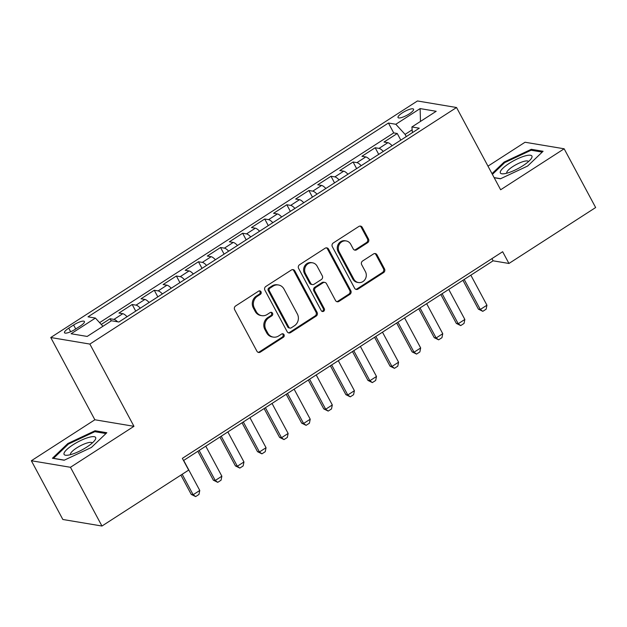 <?xml version="1.0" encoding="UTF-8"?>
<svg xmlns="http://www.w3.org/2000/svg" width="627" height="627" viewBox="0 0 627 627"><rect width="100%" height="100%" fill="white"/><g stroke="black" fill="none" stroke-linecap="round" stroke-linejoin="round"><path stroke-width="0.94" d="M261.012 291.759A1.889 1.74 99.5 0 0 258.622 291.124L235.587 305.992A2.704 2.492 99.5 0 0 234.655 309.691L256.921 351.214A2.704 2.492 99.5 0 0 260.323 352.123L283.365 337.255A1.889 1.74 99.5 0 0 282.808 333.776A1.889 1.74 99.5 0 0 281.633 334.026L278.647 335.954A8.653 7.971 99.5 0 1 273.262 337.099A8.653 7.971 99.5 0 1 267.753 333.047L265.895 329.59A8.653 7.971 99.5 0 1 268.881 317.732L271.859 315.804A1.889 1.74 99.5 0 0 271.303 312.324A1.889 1.74 99.5 0 0 270.127 312.575L267.149 314.503A8.653 7.971 99.5 0 1 261.757 315.655A8.653 7.971 99.5 0 1 256.247 311.595L254.397 308.139A8.653 7.971 99.5 0 1 257.376 296.281L260.354 294.353A1.889 1.74 99.5 0 0 261.012 291.759M261.757 315.655L260.707 315.475A8.653 7.971 99.5 0 1 255.197 311.423L253.339 307.959A8.653 7.971 99.5 0 1 256.318 296.101L259.304 294.181A1.889 1.74 99.5 0 0 259.257 290.881M258.12 352.327A2.704 2.492 99.5 0 0 259.264 351.943L282.307 337.083A1.889 1.74 99.5 0 0 282.268 333.776M273.262 337.099L272.204 336.926A8.653 7.971 99.5 0 1 266.694 332.874L264.837 329.41A8.653 7.971 99.5 0 1 267.823 317.552L270.801 315.632A1.889 1.74 99.5 0 0 270.762 312.324M402.409 112.813A8.809 2.202 -28.2 0 0 398.027 117.539A8.809 2.202 -28.2 0 0 409.172 113.942A8.809 2.202 -28.2 0 0 413.561 109.208A8.809 2.202 -28.2 0 0 402.409 112.813M367.571 242.727A2.704 2.492 99.5 0 0 368.504 239.028L362.257 227.374A2.704 2.492 99.5 0 0 358.848 226.465L333.266 242.97A2.704 2.492 99.5 0 0 332.334 246.677L354.6 288.201A2.704 2.492 99.5 0 0 358.001 289.102L383.583 272.596A2.704 2.492 99.5 0 0 384.516 268.897L376.976 254.821A2.704 2.492 99.5 0 0 373.567 253.919L362.618 260.981A2.704 2.492 99.5 0 0 361.685 264.688L365.431 271.663A7.234 6.662 99.5 0 1 365.079 279.415A7.234 6.662 99.5 0 1 358.432 282.534A7.234 6.662 99.5 0 1 353.832 279.148L339.176 251.811A7.234 6.662 99.5 0 1 339.52 244.06A7.234 6.662 99.5 0 1 346.167 240.94A7.234 6.662 99.5 0 1 350.775 244.334L353.213 248.888A2.704 2.492 99.5 0 0 356.622 249.797L367.571 242.727L366.513 242.555A2.704 2.492 99.5 0 0 367.446 238.848L361.199 227.201A2.704 2.492 99.5 0 0 359.992 226.081M500.644 189.762L564.151 148.787L595.65 207.537L508.952 263.465L502.65 251.717L182.355 458.353L188.656 470.101L101.958 526.029L70.459 467.287L133.959 426.313L89.865 344.074L456.542 107.515L500.644 189.762M294.823 270.88A2.704 2.492 99.5 0 0 291.422 269.971L265.832 286.476A2.704 2.492 99.5 0 0 264.9 290.183L287.166 331.699A2.704 2.492 99.5 0 0 290.567 332.608L316.157 316.102A2.704 2.492 99.5 0 0 317.09 312.395L294.823 270.88L293.765 270.699A2.704 2.492 99.5 0 0 292.566 269.586M299.549 264.727L325.139 248.221A2.704 2.492 99.5 0 1 328.54 249.131L350.799 290.646A2.704 2.492 99.5 0 1 349.874 294.353L338.925 301.415A2.704 2.492 99.5 0 1 335.516 300.505L326.487 283.67A2.704 2.492 99.5 0 0 323.085 282.761L315.82 287.448A2.704 2.492 99.5 0 0 314.887 291.155L324.284 308.68A1.889 1.74 99.5 0 1 322.458 311.525A1.889 1.74 99.5 0 1 321.251 310.639L298.617 268.427A2.704 2.492 99.5 0 1 299.549 264.727M400.81 140.119L397.259 133.496L384.006 142.047L387.862 142.69L379.029 148.387A11.02 3.284 57.2 0 1 383.285 151.42M378.724 154.367L375.173 147.745L361.92 156.295L365.776 156.938L356.935 162.644A11.02 3.284 57.2 0 1 361.199 165.677M356.63 168.616L353.079 161.993L339.826 170.544L343.682 171.195L334.849 176.892A11.02 3.284 57.2 0 1 339.113 179.925M334.544 182.872L330.993 176.25L317.74 184.793L321.596 185.443L312.763 191.141A11.02 3.284 57.2 0 1 317.019 194.174M312.458 197.121L308.899 190.498L295.646 199.049L299.51 199.692L290.669 205.39A11.02 3.284 57.2 0 1 294.933 208.423M290.364 211.37L286.813 204.747L273.56 213.298L277.416 213.94L268.583 219.646A11.02 3.284 57.2 0 1 272.839 222.679M268.278 225.618L264.727 218.995L251.466 227.546L255.33 228.197L246.489 233.895A11.02 3.284 57.2 0 1 250.753 236.928M246.184 239.875L242.633 233.244L229.38 241.795L233.236 242.445L224.403 248.143A11.02 3.284 57.2 0 1 228.667 251.176M224.098 254.123L220.547 247.5L207.294 256.051L211.15 256.694L202.317 262.392A11.02 3.284 57.2 0 1 206.573 265.425M202.004 268.372L198.453 261.749L185.2 270.3L189.056 270.942L180.223 276.648A11.02 3.284 57.2 0 1 184.487 279.681M179.918 282.62L176.367 275.998L163.114 284.548L166.97 285.199L158.137 290.897A11.02 3.284 57.2 0 1 162.393 293.93M157.832 296.877L154.273 290.246L141.02 298.797L144.884 299.447L136.043 305.145A11.02 3.284 57.2 0 1 140.307 308.178M135.738 311.125L132.187 304.503L118.934 313.053L122.79 313.696A11.02 3.284 57.2 0 1 127.054 316.729M75.303 329.246L80.162 326.111A8.535 2.132 -28.2 0 0 84.41 321.533A8.535 2.132 -28.2 0 0 73.61 325.013L68.743 328.148A8.535 2.132 -28.2 0 0 64.503 332.733A8.535 2.132 -28.2 0 0 75.303 329.246M89.865 344.074L50.756 337.522L417.441 100.971L456.542 107.515M397.259 133.496L393.717 132.9L388.426 123.033L88.015 316.839L95.414 318.077L102.93 326.275M388.426 123.033L395.825 124.271L420.121 108.596L436.188 111.285L411.892 126.96L419.291 128.198L118.871 322.004L111.473 320.765L87.177 336.44L71.11 333.752L95.414 318.077M111.253 320.906L110.101 318.751L113.957 319.394A11.02 3.284 57.2 0 1 117.594 321.792M132.187 304.503L136.043 305.145M154.273 290.246L158.137 290.897M176.367 275.998L180.223 276.648M198.453 261.749L202.317 262.392M220.547 247.5L224.403 248.143M242.633 233.244L246.489 233.895M264.727 218.995L268.583 219.646M286.813 204.747L290.669 205.39M308.899 190.498L312.763 191.141M330.993 176.25L334.849 176.892M353.079 161.993L356.935 162.644M375.173 147.745L379.029 148.387M393.717 132.9L99.599 322.646M110.101 318.751L101.26 324.457M412.158 129.82L405.089 134.382L406.28 136.592M133.959 426.313L94.857 419.769L31.35 460.743L70.459 467.287M31.35 460.743L62.849 519.485L101.958 526.029M564.151 148.787L525.042 142.243L487.986 166.147M94.857 419.769L50.756 337.522M183.523 460.531L493.096 260.816L508.952 263.465M491.929 258.637L493.096 260.816M149.14 302.48A11.02 3.284 -122.8 0 0 144.884 299.447M171.234 288.224A11.02 3.284 -122.8 0 0 166.97 285.199M193.32 273.975A11.02 3.284 -122.8 0 0 189.056 270.942M215.406 259.727A11.02 3.284 -122.8 0 0 211.15 256.694M237.5 245.478A11.02 3.284 -122.8 0 0 233.236 242.445M259.586 231.23A11.02 3.284 -122.8 0 0 255.33 228.197M281.68 216.973A11.02 3.284 -122.8 0 0 277.416 213.94M303.766 202.725A11.02 3.284 -122.8 0 0 299.51 199.692M325.852 188.476A11.02 3.284 -122.8 0 0 321.596 185.443M347.946 174.228A11.02 3.284 -122.8 0 0 343.682 171.195M370.032 159.971A11.02 3.284 -122.8 0 0 365.776 156.938M411.892 126.96L412.417 132.626M392.126 145.723A11.02 3.284 -122.8 0 0 387.862 142.69M405.089 134.382L395.825 124.271M420.121 108.596L420.474 121.426M91.393 447.459L106.825 432.724L95.045 430.749L67.841 443.516L52.417 458.251L64.189 460.226L91.393 447.459M494.194 177.731L500.456 178.781L527.66 166.014L543.084 151.272L531.312 149.304L504.108 162.072L491.999 173.632M68.241 444.261L67.841 443.516M95.617 431.815L95.045 430.749M531.876 150.362L531.312 149.304M504.5 162.808L504.108 162.072M288.373 332.819A2.704 2.492 99.5 0 0 289.517 332.428L315.099 315.922A2.704 2.492 99.5 0 0 316.032 312.222L293.765 270.699M269.955 288.169A1.889 1.74 99.5 0 0 269.296 290.763L288.843 327.208A1.889 1.74 99.5 0 0 291.226 327.843L294.369 325.813A8.653 7.971 99.5 0 0 297.347 313.955L283.992 289.047A8.653 7.971 99.5 0 0 278.482 284.987A8.653 7.971 99.5 0 0 273.098 286.139L269.955 288.169L268.897 287.989A1.889 1.74 99.5 0 0 268.246 290.583L269.296 290.763M290.042 328.093L288.992 327.913A1.889 1.74 99.5 0 1 287.785 327.028L268.246 290.583M278.482 284.987L277.424 284.815A8.653 7.971 99.5 0 0 272.04 285.959L273.098 286.139M268.897 287.989L272.04 285.959M336.723 301.626A2.704 2.492 99.5 0 0 337.867 301.234L348.816 294.173A2.704 2.492 99.5 0 0 349.748 290.466L327.482 248.95A2.704 2.492 99.5 0 0 326.283 247.837M324.762 282.401L323.712 282.228A2.704 2.492 99.5 0 0 322.027 282.581L314.762 287.268A2.704 2.492 99.5 0 0 313.829 290.975L323.234 308.508L324.284 308.68M321.941 311.353A1.889 1.74 99.5 0 0 323.234 308.508M317.121 266.193A7.234 6.662 99.5 0 0 312.512 262.807A7.234 6.662 99.5 0 0 305.866 265.926A7.234 6.662 99.5 0 0 305.521 273.678L310.686 283.31A2.704 2.492 99.5 0 0 314.088 284.219L321.353 279.532A2.704 2.492 99.5 0 0 322.286 275.825L317.121 266.193M312.512 262.807L311.454 262.627A7.234 6.662 99.5 0 0 304.816 265.754A7.234 6.662 99.5 0 0 304.463 273.505L305.521 273.678M312.403 284.58L311.345 284.399A2.704 2.492 99.5 0 1 309.628 283.13L304.463 273.505M354.42 250.001A2.704 2.492 99.5 0 0 355.564 249.617L366.513 242.555M346.167 240.94L345.109 240.76A7.234 6.662 99.5 0 0 338.47 243.887A7.234 6.662 99.5 0 0 338.118 251.639L339.176 251.811M358.432 282.534L357.382 282.362A7.234 6.662 99.5 0 1 352.774 278.968L338.118 251.639M355.799 289.313A2.704 2.492 99.5 0 0 356.943 288.929L382.533 272.424A2.704 2.492 99.5 0 0 383.458 268.717L375.918 254.648A2.704 2.492 99.5 0 0 374.711 253.527M180.897 475.109L191.251 494.413L193.147 494.734L199.778 490.463L183.68 460.43M199.778 490.463L198.963 494.452L195.655 496.592L191.251 494.413M182.183 474.278L193.147 494.734L195.655 496.592M72.998 444.809A17.901 4.475 -28.2 0 0 66.713 455.288A17.901 4.475 -28.2 0 0 86.738 447.106A17.901 4.475 -28.2 0 0 94.928 440.162A17.901 4.475 -28.2 0 0 90.453 436.972A17.901 4.475 -28.2 0 0 72.998 444.809M92.208 443.046A12.258 3.064 -28.2 0 0 92.161 442.944A12.258 3.064 -28.2 0 0 76.659 447.952A12.258 3.064 -28.2 0 0 70.561 454.528A12.258 3.064 -28.2 0 0 70.624 454.622M64.362 460.14L53.514 458.329L68.461 444.049L94.818 431.682L105.963 433.547M500.268 171.955A17.901 4.475 -28.2 0 0 502.972 173.844A17.901 4.475 -28.2 0 0 518.247 168.459A17.901 4.475 -28.2 0 0 531.187 158.709A17.901 4.475 -28.2 0 0 532.002 157.064A17.901 4.475 -28.2 0 0 517.361 158.882A17.901 4.475 -28.2 0 0 500.268 171.955M528.467 161.601A12.258 3.064 -28.2 0 0 528.428 161.5A12.258 3.064 -28.2 0 0 517.322 164A12.258 3.064 -28.2 0 0 506.757 172.394A12.258 3.064 -28.2 0 0 506.828 173.083A12.258 3.064 -28.2 0 0 506.882 173.177M492.399 174.377L504.719 162.605L531.085 150.229L542.222 152.095M500.628 178.695L494.131 177.606M135.095 311.541L127.438 316.478M197.85 451.283L213.337 480.164L215.241 480.486L221.864 476.207L205.766 446.181M221.864 476.207L221.057 480.204L217.741 482.335L213.337 480.164M199.135 450.452L215.241 480.486L217.741 482.335M157.189 297.292L149.532 302.23M219.944 437.035L235.423 465.916L237.327 466.237L243.958 461.958L227.852 431.932M243.958 461.958L243.143 465.947L239.827 468.087L235.423 465.916M221.229 436.204L237.327 466.237L239.827 468.087M179.275 283.036L171.618 287.981M242.03 422.786L257.517 451.667L259.421 451.981L266.044 447.709L249.946 417.676M266.044 447.709L265.237 451.699L261.921 453.838L257.517 451.667M243.315 421.955L259.421 451.981L261.921 453.838M201.361 268.787L193.712 273.725M264.116 408.538L279.603 437.411L281.507 437.732L288.138 433.461L272.032 403.427M288.138 433.461L287.323 437.45L284.007 439.59L279.603 437.411M265.409 407.707L281.507 437.732L284.007 439.59M223.455 254.538L215.798 259.476M286.21 394.281L301.697 423.162L303.593 423.484L310.224 419.204L294.126 389.179M310.224 419.204L309.409 423.201L306.101 425.333L301.697 423.162M287.495 393.45L303.593 423.484L306.101 425.333M245.541 240.29L237.884 245.228M308.296 380.033L323.783 408.914L325.687 409.235L332.31 404.956L316.212 374.93M332.31 404.956L331.503 408.945L328.187 411.085L323.783 408.914M309.581 379.202L325.687 409.235L328.187 411.085M267.635 226.033L259.978 230.979M330.39 365.784L345.877 394.665L347.773 394.979L354.404 390.707L338.298 360.682M354.404 390.707L353.589 394.697L350.274 396.836L345.877 394.665M331.675 364.953L347.773 394.979L350.274 396.836M289.721 211.785L282.064 216.723M352.476 351.535L367.963 380.417L369.867 380.73L376.49 376.459L360.392 346.425M376.49 376.459L375.683 380.448L372.367 382.588L367.963 380.417M353.761 350.705L369.867 380.73L372.367 382.588M311.807 197.536L304.158 202.474M374.57 337.279L390.049 366.16L391.953 366.481L398.584 362.202L382.478 332.177M398.584 362.202L397.769 366.199L394.454 368.331L390.049 366.16M375.855 336.456L391.953 366.481L394.454 368.331M333.901 183.288L326.244 188.225M396.656 323.03L412.143 351.912L414.039 352.233L420.67 347.954L404.572 317.928M420.67 347.954L419.855 351.943L416.547 354.083L412.143 351.912M397.941 322.2L414.039 352.233L416.547 354.083M355.987 169.031L348.33 173.977M418.742 308.782L434.229 337.663L436.133 337.977L442.756 333.705L426.658 303.68M442.756 333.705L441.949 337.694L438.634 339.834L434.229 337.663M420.027 307.951L436.133 337.977L438.634 339.834M378.081 154.783L370.424 159.72M440.836 294.533L456.323 323.414L458.219 323.728L464.85 319.457L448.744 289.423M464.85 319.457L464.035 323.446L460.72 325.585L456.323 323.414M442.121 293.702L458.219 323.728L460.72 325.585M400.167 140.534L392.51 145.472M462.922 280.277L478.409 309.158L480.313 309.479L486.936 305.2L470.838 275.175M486.936 305.2L486.129 309.197L482.814 311.329L478.409 309.158M464.207 279.454L480.313 309.479L482.814 311.329M122.79 313.696L113.957 319.394M70.663 331.73L68.743 328.148M75.726 328.971L73.61 325.013M256.318 296.101L257.376 296.281M253.339 307.959L254.397 308.139M255.197 311.423L256.247 311.595M270.801 315.632L271.859 315.804M267.823 317.552L268.881 317.732M264.837 329.41L265.895 329.59M266.694 332.874L267.753 333.047M282.307 337.083L283.365 337.255M259.264 351.943L260.323 352.123M259.304 294.181L260.354 294.353M316.032 312.222L317.09 312.395M315.099 315.922L316.157 316.102M289.517 332.428L290.567 332.608M287.785 327.028L288.843 327.208M327.482 248.95L328.54 249.131M349.748 290.466L350.799 290.646M348.816 294.173L349.874 294.353M337.867 301.234L338.925 301.415M322.027 282.581L323.085 282.761M314.762 287.268L315.82 287.448M313.829 290.975L314.887 291.155M309.628 283.13L310.686 283.31M355.564 249.617L356.622 249.797M352.774 278.968L353.832 279.148M375.918 254.648L376.976 254.821M383.458 268.717L384.516 268.897M382.533 272.424L383.583 272.596M356.943 288.929L358.001 289.102M361.199 227.201L362.257 227.374M367.446 238.848L368.504 239.028"/></g></svg>
